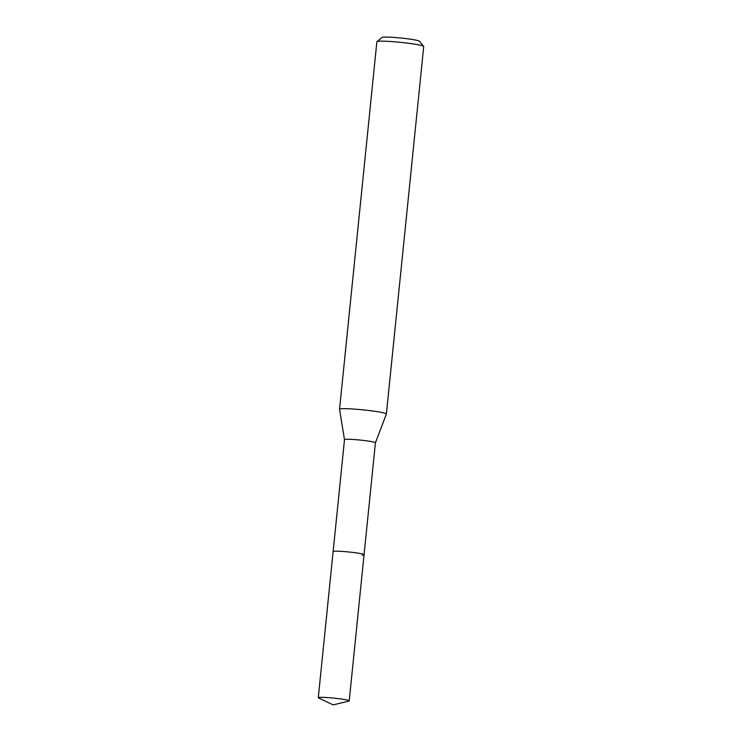 <?xml version="1.0" encoding="UTF-8"?>
<svg xmlns="http://www.w3.org/2000/svg" width="742" height="742" viewBox="0 0 742 742"><rect width="100%" height="100%" fill="white"/><g stroke="black" fill="none" stroke-linecap="round" stroke-linejoin="round"><path stroke-width="1.11" d="M375.424 442.816A15.545 1.169 -174.2 0 0 375.424 442.798A15.545 1.169 -174.2 0 0 363.747 440.46A15.545 1.169 -174.2 0 0 346.301 439.292A15.545 1.169 -174.2 0 0 344.501 439.654A15.545 1.169 -174.2 0 0 344.501 439.681M362.263 555.062A15.545 1.169 -174.2 0 0 364.062 554.701A15.545 1.169 -174.2 0 0 352.385 552.373A15.545 1.169 -174.2 0 0 334.93 551.195A15.545 1.169 -174.2 0 0 333.13 551.556L318.281 697.721A15.545 1.169 -174.2 0 0 318.596 697.99L333.177 704.9L348.851 701.069A15.545 1.169 -174.2 0 0 349.213 700.856A15.545 1.169 -174.2 0 0 337.536 698.528A15.545 1.169 -174.2 0 0 320.09 697.359A15.545 1.169 -174.2 0 0 318.281 697.721M344.501 439.654L333.13 551.556A15.545 1.169 -174.2 0 1 334.93 551.195A15.545 1.169 -174.2 0 1 352.385 552.373A15.545 1.169 -174.2 0 1 364.062 554.701L375.424 442.798L386.378 414.045A23.54 1.772 -174.2 0 0 386.387 414.008A23.54 1.772 -174.2 0 0 368.709 410.484A23.54 1.772 -174.2 0 0 342.275 408.703A23.54 1.772 -174.2 0 0 339.548 409.25A23.54 1.772 -174.2 0 0 339.548 409.287L344.492 439.663M386.387 414.008L423.719 46.486A23.54 1.772 -174.2 0 0 423.663 46.347A23.54 1.772 -174.2 0 0 405.178 42.86A23.54 1.772 -174.2 0 0 379.607 41.181A23.54 1.772 -174.2 0 0 376.964 41.608A23.54 1.772 -174.2 0 0 376.88 41.728L339.548 409.25M423.663 46.347L419.462 41.227A18.828 1.419 -174.2 0 0 404.678 38.436A18.828 1.419 -174.2 0 0 384.226 37.1A18.828 1.419 -174.2 0 0 382.102 37.434L376.964 41.608M364.062 554.701L349.213 700.856"/></g></svg>
